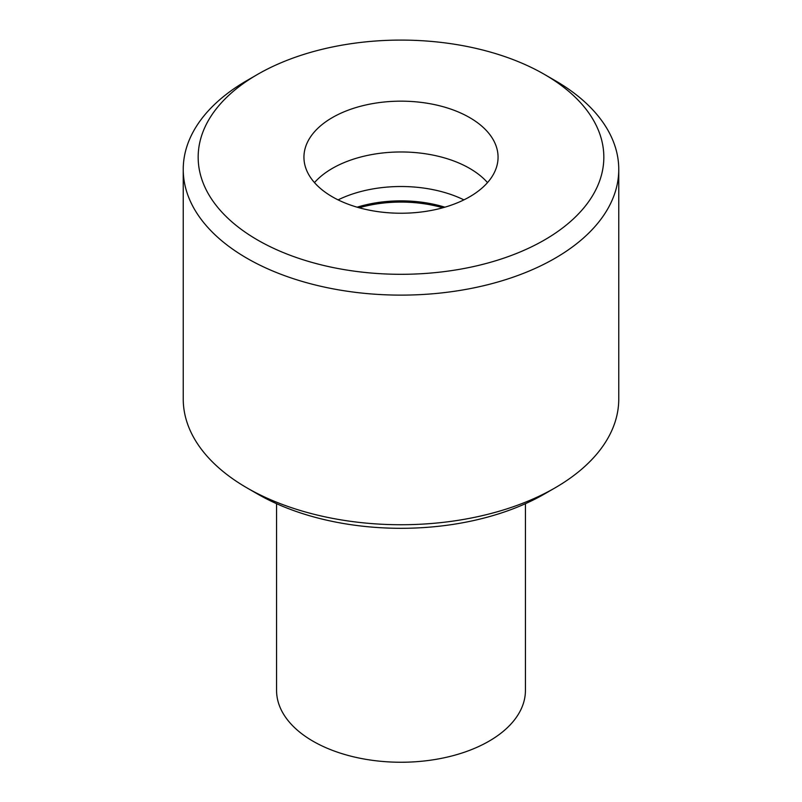 <?xml version="1.0" encoding="UTF-8"?>
<svg xmlns="http://www.w3.org/2000/svg" width="802" height="802" viewBox="0 0 802 802"><rect width="100%" height="100%" fill="white"/><g stroke="black" fill="none" stroke-linecap="round" stroke-linejoin="round"><path stroke-width="1.2" d="M525.43 503.676L525.43 690.402A124.43 71.839 180 0 1 448.619 756.777A124.43 71.839 180 0 1 313.011 741.208A124.43 71.839 180 0 1 276.57 690.402L276.57 503.676M257.572 494.012L247.016 487.907L257.582 494.012A202.826 117.102 0 0 0 257.582 494.012A202.826 117.102 0 0 0 544.428 494.012L554.984 487.907A217.763 125.724 180 0 1 247.016 487.917A217.763 125.724 180 0 1 247.016 487.907A217.763 125.724 180 0 1 183.237 399.015L183.237 169.392A217.763 125.724 0 0 0 247.016 258.294A217.763 125.724 0 0 0 484.338 285.552A217.763 125.724 0 0 0 618.763 169.392A217.763 125.724 0 0 0 554.984 80.501L544.428 74.396A202.826 117.102 180 0 1 544.418 240.009A202.826 117.102 180 0 1 257.582 240.009A202.826 117.102 180 0 1 257.572 74.396A202.826 117.102 180 0 1 544.428 74.396M257.572 74.396L247.016 80.501A217.763 125.724 0 0 0 183.237 169.392M618.763 169.392L618.763 399.015A217.763 125.724 180 0 1 554.984 487.907M332.369 196.831A97.062 56.04 180 0 1 303.938 157.202A97.062 56.04 180 0 1 401 101.162A97.062 56.04 180 0 1 498.062 157.202A97.062 56.04 180 0 1 438.143 208.971A97.062 56.04 180 0 1 332.369 196.831M314.484 182.605A97.062 56.04 180 0 1 401 151.969A97.062 56.04 180 0 1 487.516 182.605A97.062 56.04 180 0 0 401 151.969A97.062 56.04 180 0 0 314.484 182.605M338.093 199.878A97.062 56.04 180 0 1 463.907 199.878M442.784 207.778A93.323 53.884 0 0 0 359.216 207.778M357.121 207.187A93.323 53.884 180 0 1 444.879 207.187"/></g></svg>
